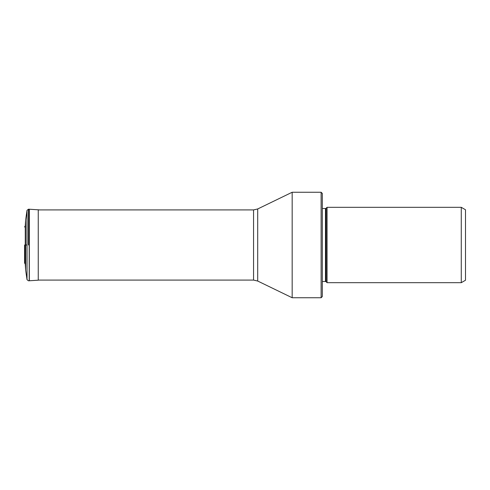 <?xml version="1.0" encoding="UTF-8"?>
<svg xmlns="http://www.w3.org/2000/svg" width="490" height="490" viewBox="0 0 490 490"><rect width="100%" height="100%" fill="white"/><g stroke="black" fill="none" stroke-linecap="round" stroke-linejoin="round"><path stroke-width="0.73" d="M27.024 245L27.024 210.32L27.024 279.68L27.024 245L25.621 245L25.621 269.91L25.26 264.159L25.26 225.841L25.621 220.09L25.621 245M461.274 282.681L465.5 280.237L465.5 209.763L461.274 207.319L327.057 207.319L327.057 282.681L461.274 282.681L461.274 207.319M327.057 207.319L326.15 208.232L326.15 281.768L327.057 282.681M326.15 281.768A0.949 0.949 0 0 0 325.476 281.493L325.476 208.507A0.949 0.949 0 0 0 326.15 208.232M322.31 208.507L325.476 208.507M322.31 281.493L325.476 281.493M321.122 297.749L322.31 296.56L322.31 193.44L321.122 192.252L321.122 297.749L292.169 297.749L292.169 192.252L321.122 192.252M28.463 245L28.463 209.206L28.463 245M24.586 245L24.586 263.02L24.586 245M29.333 280.764L29.333 209.236L38.251 209.806L38.251 280.194L29.204 280.77L29.204 209.23L28.463 209.206L27.024 210.32L25.621 220.09M292.169 192.252L257.697 208.967L257.697 281.033L292.169 297.749M257.697 281.033L253.557 280.084L253.557 209.916L38.251 209.916M29.204 280.77L28.463 280.795L27.024 279.68L25.621 269.91M25.26 264.159L24.586 263.02M24.586 226.98L25.26 225.841M38.251 209.806L39.733 209.916M257.697 208.967L253.557 209.916M253.557 280.084L38.251 280.084"/></g></svg>
